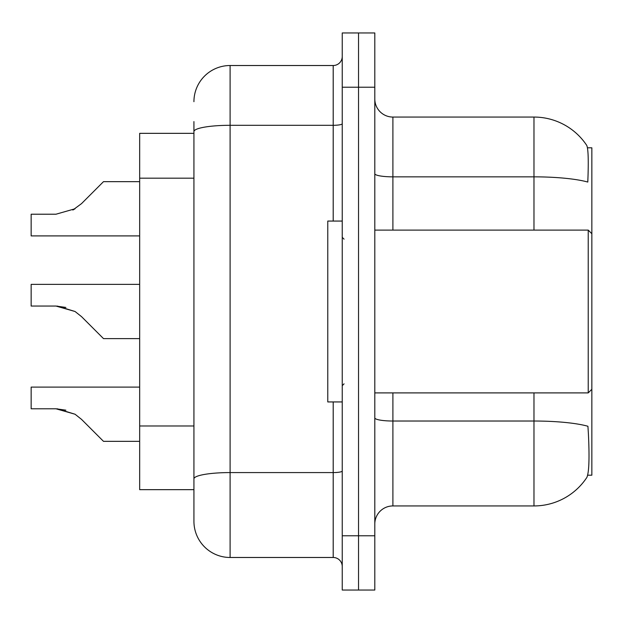 <?xml version="1.0" encoding="UTF-8"?>
<svg xmlns="http://www.w3.org/2000/svg" width="623" height="623" viewBox="0 0 623 623"><rect width="100%" height="100%" fill="white"/><g stroke="black" fill="none" stroke-linecap="round" stroke-linejoin="round"><path stroke-width="0.93" d="M587.699 475.185L591.85 475.185L591.85 147.815L587.473 147.815M193.932 133.345L139.669 133.345L139.669 489.655L193.932 489.655L193.932 501.414M374.805 524.021A18.09 18.09 0 0 1 392.895 505.938L533.973 505.938A63.305 63.305 0 0 0 586.897 477.366L586.539 477.903L586.897 477.366C589.07 472.265 589.568 457.671 588.385 433.585L587.925 426.264A63.305 10.996 180 0 0 533.973 421.023L533.973 392.895M358.529 535.78L358.529 590.043L374.805 590.043L374.805 535.78L358.529 535.78L358.529 590.043L342.245 590.043L342.245 535.78L358.529 535.78L358.529 87.22L358.529 535.78M342.245 535.78L342.245 32.957L358.529 32.957L358.529 87.22L358.529 32.957L374.805 32.957L374.805 535.78M533.973 230.105L533.973 176.846A63.305 10.996 180 0 1 587.793 182.056C588.657 161.217 588.307 149.006 586.757 145.424L586.539 145.097L586.757 145.424A63.305 63.305 0 0 0 533.973 117.062A63.305 63.305 0 0 1 586.539 145.097A63.305 63.305 0 0 0 533.973 117.062L392.895 117.062A18.09 18.09 0 0 1 374.805 98.979A18.09 18.09 0 0 0 392.895 117.062L392.895 230.105M193.932 101.689A36.173 36.173 0 0 1 230.105 65.516L230.105 557.484A36.173 36.173 0 0 1 193.932 521.311L193.932 121.586M193.932 521.311A36.173 36.173 0 0 0 230.105 557.484L333.204 557.484A9.041 9.041 0 0 1 342.245 566.525A9.041 9.041 0 0 0 333.204 557.484L333.204 401.936M230.105 65.516L333.204 65.516A9.041 9.041 0 0 0 342.245 56.475M193.932 485.138L193.932 478.853A36.173 6.285 180 0 1 230.105 472.577L333.204 472.577A9.041 1.573 0 0 0 342.245 471.004M139.669 387.101L31.15 387.101L31.15 408.781L55.961 408.781L31.15 408.781L55.953 408.781L31.15 408.781L55.953 408.781L31.15 408.781L55.953 408.781L31.15 408.781L55.953 408.781L31.15 408.781L55.953 408.781L31.15 408.781L55.953 408.781L31.15 408.781L55.953 408.781L31.15 408.781L55.953 408.781L75.056 414.233L57.324 408.805L75.056 414.233L57.324 408.805L75.056 414.233L57.324 408.805L75.056 414.233L57.324 408.805L75.056 414.233L57.324 408.805L75.056 414.233L57.324 408.805L75.056 414.233L57.324 408.805L75.056 414.233L57.324 408.805L75.056 414.233L81.535 419.38L103.496 441.341L139.669 441.341M75.056 414.233L81.535 419.38M57.324 306.072L75.056 311.5L57.324 306.072L75.056 311.5L57.324 306.072L75.056 311.5L57.324 306.072L75.056 311.5L57.324 306.072L75.056 311.5L57.324 306.072L75.056 311.5L57.324 306.072L75.056 311.5L57.324 306.072L75.056 311.5L81.535 316.64L103.496 338.608L139.669 338.608M139.669 284.368L31.15 284.368L31.15 306.049L55.961 306.049L75.056 311.5L81.535 316.64M139.669 181.659L103.496 181.659L81.535 203.62L72.836 210.037L75.056 208.767L55.961 214.219L31.15 214.219L31.15 235.899L139.669 235.899M81.535 203.62L72.836 210.037M342.245 221.064L327.776 221.064L327.776 401.936L342.245 401.936M591.85 233.726L588.229 230.105L588.229 392.895L374.805 392.895M65.882 410.175L55.961 408.781M65.882 307.435L55.961 306.049M193.932 178.178L139.669 178.178M193.932 425.976L139.669 425.976M533.973 505.938L533.973 421.023L392.895 421.023L392.895 505.938M586.757 145.424A63.305 63.305 0 0 0 533.973 117.062L533.973 176.846L392.895 176.846A18.09 3.138 -0 0 1 374.805 173.708M374.805 87.22L342.245 87.22M392.895 392.895L392.895 421.023A18.09 3.138 0 0 1 374.805 417.885M193.932 131.585A36.173 6.285 180 0 1 230.105 125.301L333.204 125.301L333.204 65.516M333.204 221.064L333.204 125.301A9.041 1.573 0 0 0 342.245 123.728M344.06 239.154L342.245 237.34M591.85 389.274L588.229 392.895M374.805 230.105L588.229 230.105M344.06 383.846L342.245 385.66"/></g></svg>

